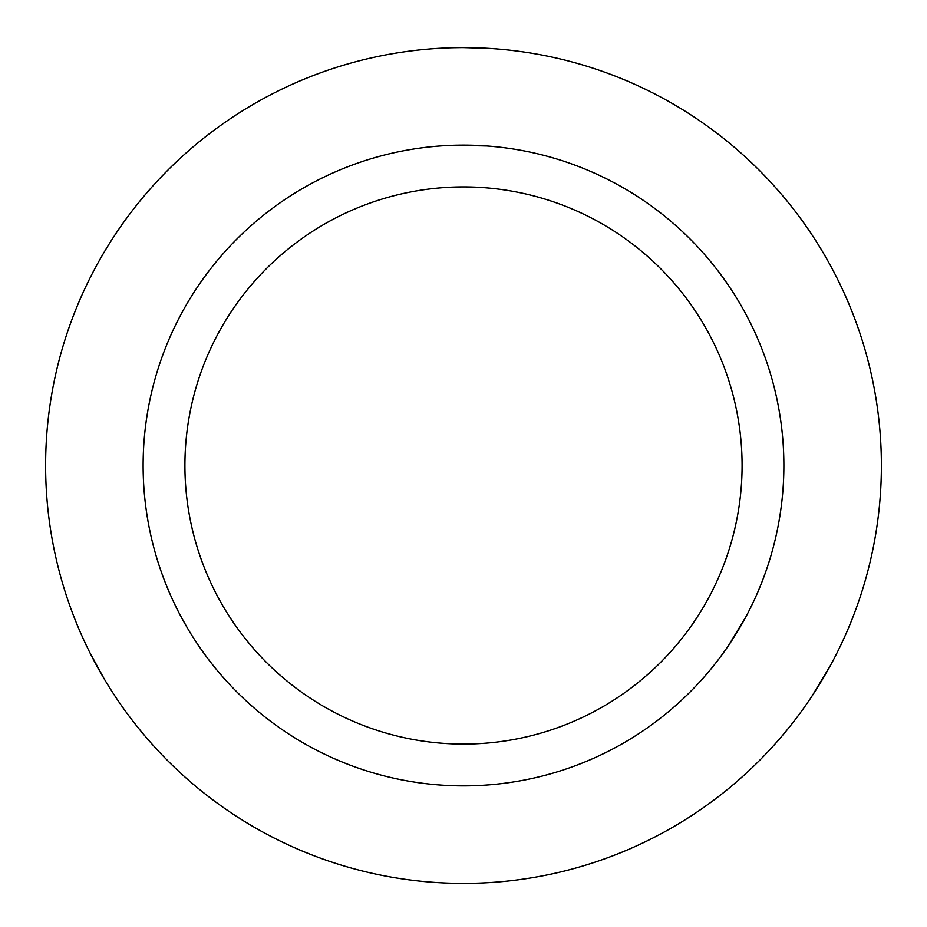 <?xml version="1.0" encoding="UTF-8"?>
<svg xmlns="http://www.w3.org/2000/svg" width="927" height="927" viewBox="0 0 927 927"><rect width="100%" height="100%" fill="white"/><g stroke="black" fill="none" stroke-linecap="round" stroke-linejoin="round"><path stroke-width="1.39" d="M192.051 635.655C192.318 636.71 178.077 612.029 175.759 606.374M89.78 652.457L104.009 678.552M105.956 681.797L106.64 682.932M745.968 616.675L728.634 645.343M812.272 695.667L830.233 665.829M451.866 145.33L485.354 145.863M486.687 145.956L453.187 145.284M453.627 47.729L458.726 47.648M463.5 47.613L488.448 48.366L463.5 47.613A417.88 417.88 0 0 0 101.599 674.439A417.88 417.88 0 0 0 825.401 674.439A417.88 417.88 0 0 0 463.5 47.613M463.5 785.876A320.371 320.371 0 0 0 740.951 305.307A320.371 320.371 0 0 0 186.049 305.307A320.371 320.371 0 0 0 463.5 785.876M463.5 186.906A278.587 278.587 0 0 0 222.237 604.786A278.587 278.587 0 0 0 704.763 604.786A278.587 278.587 0 0 0 463.5 186.906"/></g></svg>
